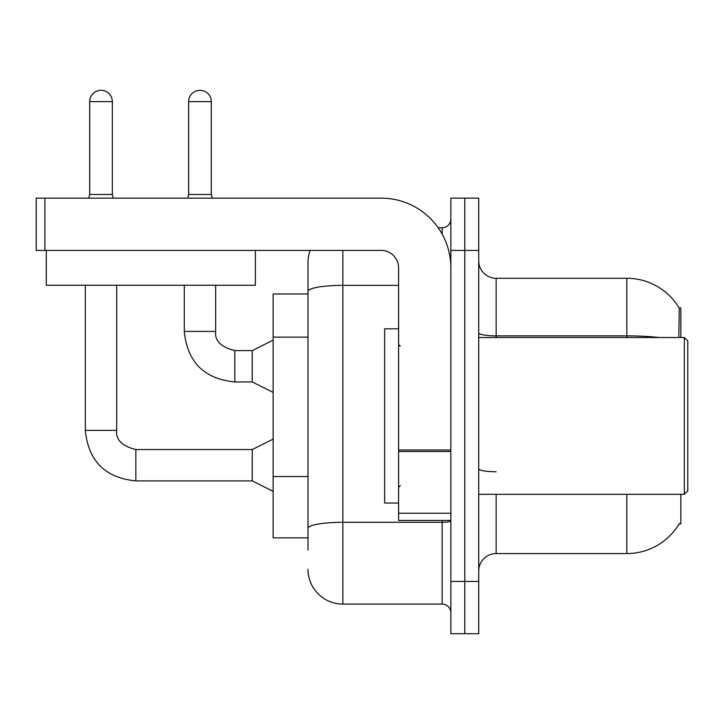 <?xml version="1.0" encoding="UTF-8"?>
<svg xmlns="http://www.w3.org/2000/svg" width="724" height="724" viewBox="0 0 724 724"><rect width="100%" height="100%" fill="white"/><g stroke="black" fill="none" stroke-linecap="round" stroke-linejoin="round"><path stroke-width="1.09" d="M680.832 494.32L680.832 523.941L679.121 523.941L679.429 523.425A60.979 60.979 0 0 1 626.821 553.561A60.979 60.979 0 0 0 679.121 523.941M680.832 337.52L680.832 307.899L679.248 308.116A60.979 60.979 0 0 0 626.821 278.288L496.157 278.288A17.421 17.421 0 0 1 478.727 260.866A17.421 17.421 0 0 0 496.157 278.288L496.157 337.52M307.99 293.962L273.147 293.962L273.147 537.878L307.99 537.878M478.727 570.983A17.421 17.421 0 0 1 496.157 553.561L626.821 553.561L626.821 494.32M464.79 581.435L464.79 633.699L478.727 633.699L478.727 581.435L464.79 581.435L464.79 633.699L450.853 633.699L450.853 581.435L464.79 581.435L464.79 250.413L464.79 581.435M450.853 581.435L450.853 198.141L464.79 198.141L464.79 250.413L464.79 198.141L478.727 198.141L478.727 581.435M678.822 337.52L679.248 308.116A60.979 60.979 0 0 0 626.821 278.288L626.821 335.873L496.157 335.873A17.421 3.023 0 0 1 478.727 332.85M307.99 550.077L307.99 262.604A34.843 34.843 0 0 1 310.198 250.413M342.832 250.413L342.832 604.087L442.147 604.087L442.147 520.456M438.183 227.761L442.147 227.761A8.715 8.715 0 0 0 450.853 219.046M398.589 285.346L342.832 285.346A34.843 6.054 180 0 0 307.99 291.401L307.99 262.604M450.853 612.794A8.715 8.715 0 0 0 442.147 604.087M342.832 604.087A34.843 34.843 0 0 1 307.99 569.236M450.853 520.456L398.589 520.456L398.589 450.002L450.853 450.002M450.853 267.835A69.694 69.694 0 0 0 381.168 198.141L44.915 198.141L44.915 250.413L381.168 250.413A17.421 17.421 0 0 1 398.589 267.835L398.589 450.002M44.915 250.413L36.2 250.413L36.2 198.141L44.915 198.141M398.589 328.814L384.652 328.814L384.652 503.035L398.589 503.035M684.316 494.32L687.8 490.836L687.8 341.004L684.316 337.52L684.316 494.32L478.727 494.32M255.373 250.413L255.373 285.256L46.309 285.256L46.309 250.413M112.338 194.484L89.685 194.484L89.685 101.622A11.322 11.322 0 0 1 101.007 90.301A11.322 11.322 0 0 1 112.338 101.622L112.338 194.484L113.252 198.141M273.147 491.361L252.242 480.908L252.242 449.55L273.147 439.097M85.332 285.256L85.332 430.382L116.691 430.382L116.691 285.256M211.299 194.484L188.647 194.484L188.647 101.622A11.322 11.322 0 0 1 199.969 90.301A11.322 11.322 0 0 1 211.299 101.622L211.299 194.484L212.213 198.141M273.147 392.399L252.242 381.946L252.242 350.588L273.147 340.135M184.294 285.256L184.294 331.42L215.652 331.42L215.652 285.256M307.99 337.158L273.147 337.158M307.99 476.537L273.147 476.537M496.157 494.32L496.157 553.561M659.492 337.52A60.979 10.588 180 0 0 626.821 335.873L626.821 337.52M478.727 250.413L450.853 250.413M496.157 471.767A17.421 3.023 -0 0 1 478.727 468.745M450.853 520.782A8.715 1.511 0 0 1 442.147 522.294L342.832 522.294A34.843 6.054 180 0 0 307.99 528.348M442.147 234.096L442.147 227.761M450.853 451.514L398.589 451.514M398.589 513.262L450.853 513.262M252.242 480.908L135.859 480.908C105.206 477.876 88.364 461.034 85.332 430.382C88.364 461.034 105.206 477.876 135.859 480.908C105.206 477.876 88.364 461.034 85.332 430.382C88.364 461.034 105.206 477.876 135.859 480.908C105.206 477.876 88.364 461.034 85.332 430.382C88.364 461.034 105.206 477.876 135.859 480.908C105.206 477.876 88.364 461.034 85.332 430.382C88.364 461.034 105.206 477.876 135.859 480.908C105.206 477.876 88.364 461.034 85.332 430.382C88.364 461.034 105.206 477.876 135.859 480.908C105.206 477.876 88.364 461.034 85.332 430.382C88.364 461.034 105.206 477.876 135.859 480.908C105.206 477.876 88.364 461.034 85.332 430.382C88.364 461.034 105.206 477.876 135.859 480.908C105.206 477.876 88.364 461.034 85.332 430.382C88.364 461.034 105.206 477.876 135.859 480.908C105.206 477.876 88.364 461.034 85.332 430.382C88.364 461.034 105.206 477.876 135.859 480.908L135.859 449.577C122.03 446.065 115.641 439.676 116.691 430.382C115.641 439.676 122.03 446.065 135.859 449.55C122.03 446.065 115.641 439.676 116.691 430.382C115.641 439.676 122.03 446.065 135.859 449.55C122.03 446.065 115.641 439.676 116.691 430.382C115.641 439.676 122.03 446.065 135.859 449.55C122.03 446.065 115.641 439.676 116.691 430.382C115.641 439.676 122.03 446.065 135.859 449.55C122.03 446.065 115.641 439.676 116.691 430.382C115.641 439.676 122.03 446.065 135.859 449.55C122.03 446.065 115.641 439.676 116.691 430.382C115.641 439.676 122.03 446.065 135.859 449.55C122.03 446.065 115.641 439.676 116.691 430.382C115.641 439.676 122.03 446.065 135.859 449.55C122.03 446.065 115.641 439.676 116.691 430.382C115.641 439.676 122.03 446.065 135.859 449.55C122.03 446.065 115.641 439.676 116.691 430.382C115.641 439.676 122.03 446.065 135.859 449.55C122.03 446.065 115.641 439.676 116.691 430.382M89.685 101.622L112.338 101.622M252.242 381.946L234.82 381.946C204.159 378.923 187.317 362.081 184.294 331.42C187.317 362.081 204.159 378.923 234.82 381.946C204.159 378.923 187.317 362.081 184.294 331.42C187.317 362.081 204.159 378.923 234.82 381.946C204.159 378.923 187.317 362.081 184.294 331.42C187.317 362.081 204.159 378.923 234.82 381.946C204.159 378.923 187.317 362.081 184.294 331.42C187.317 362.081 204.159 378.923 234.82 381.946C204.159 378.923 187.317 362.081 184.294 331.42C187.317 362.081 204.159 378.923 234.82 381.946C204.159 378.923 187.317 362.081 184.294 331.42C187.317 362.081 204.159 378.923 234.82 381.946C204.159 378.923 187.317 362.081 184.294 331.42C187.317 362.081 204.159 378.923 234.82 381.946C204.159 378.923 187.317 362.081 184.294 331.42C187.317 362.081 204.159 378.923 234.82 381.946C204.159 378.923 187.317 362.081 184.294 331.42C187.317 362.081 204.159 378.923 234.82 381.946L234.82 350.615C220.983 347.104 214.594 340.714 215.652 331.42C214.594 340.714 220.983 347.104 234.82 350.588C220.983 347.104 214.594 340.714 215.652 331.42C214.594 340.714 220.983 347.104 234.82 350.588C220.983 347.104 214.594 340.714 215.652 331.42C214.594 340.714 220.983 347.104 234.82 350.588C220.983 347.104 214.594 340.714 215.652 331.42C214.594 340.714 220.983 347.104 234.82 350.588C220.983 347.104 214.594 340.714 215.652 331.42C214.594 340.714 220.983 347.104 234.82 350.588C220.983 347.104 214.594 340.714 215.652 331.42C214.594 340.714 220.983 347.104 234.82 350.588C220.983 347.104 214.594 340.714 215.652 331.42C214.594 340.714 220.983 347.104 234.82 350.588C220.983 347.104 214.594 340.714 215.652 331.42C214.594 340.714 220.983 347.104 234.82 350.588C220.983 347.104 214.594 340.714 215.652 331.42C214.594 340.714 220.983 347.104 234.82 350.588L252.242 350.588M188.647 101.622L211.299 101.622M400.327 346.235L398.589 344.488M478.727 337.52L684.316 337.52M400.327 485.614L398.589 487.352M252.242 449.55L135.859 449.55M85.332 430.382C88.364 461.034 105.206 477.876 135.859 480.908M89.685 194.484L88.771 198.141M188.647 194.484L187.733 198.141"/></g></svg>

